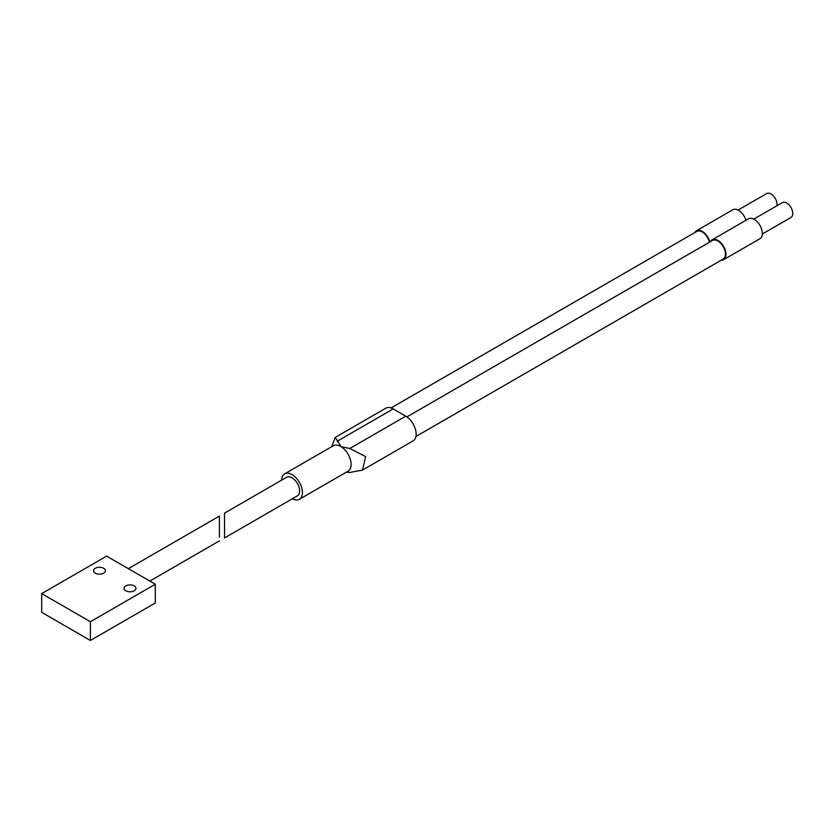 <?xml version="1.0" encoding="UTF-8"?>
<svg xmlns="http://www.w3.org/2000/svg" width="834" height="834" viewBox="0 0 834 834"><rect width="100%" height="100%" fill="white"/><g stroke="black" fill="none" stroke-linecap="round" stroke-linejoin="round"><path stroke-width="1.25" d="M103.697 568.298A5.963 3.44 0 0 0 97.203 567.558A5.963 3.44 0 0 0 93.523 570.737A5.963 3.44 0 0 0 95.264 573.177A5.963 3.44 0 0 0 101.769 573.917A5.963 3.44 0 0 0 105.449 570.737A5.963 3.44 0 0 0 103.697 568.298M134.222 585.927A5.963 3.44 0 0 0 127.717 585.176A5.963 3.44 0 0 0 124.037 588.356A5.963 3.44 0 0 0 125.788 590.795A5.963 3.44 0 0 0 132.283 591.535A5.963 3.44 0 0 0 135.973 588.356A5.963 3.44 0 0 0 134.222 585.927M219.415 537.252C219.415 541.902 219.415 541.902 219.415 537.252L219.415 516.079L128.342 568.663M155.322 584.238L155.322 602.972L90.395 640.46L90.395 621.716L155.322 584.238L106.627 556.122L41.7 593.61L90.395 621.716M41.7 593.61L41.7 612.344L90.395 640.46M391.063 407.941L696.817 231.414A10.738 6.203 60 0 1 702.186 231.946A10.738 6.203 60 0 1 709.421 242.235M738.059 210.085L766.717 193.54A8.59 4.952 60 0 1 771.012 193.968A8.59 4.952 60 0 1 776.975 205.717M694.795 232.582A11.478 6.63 60 0 1 696.453 230.768A11.478 6.63 60 0 1 702.186 231.341A11.478 6.63 60 0 1 709.838 241.996M696.453 230.768L732.805 209.772A11.478 6.63 60 0 1 738.549 210.345A11.478 6.63 60 0 1 745.992 220.27M406.898 416.896L712.497 240.463A10.738 6.203 60 0 1 717.865 240.995A10.738 6.203 60 0 1 724.882 250.461A10.738 6.203 60 0 1 723.234 259.061L415.926 436.484M753.748 219.133L782.396 202.589A8.59 4.952 60 0 1 786.691 203.016A8.59 4.952 60 0 1 792.3 210.585A8.59 4.952 60 0 1 790.986 217.465L762.328 234.01M224.534 516.757L224.534 534.302C224.534 538.952 224.534 538.952 224.534 534.302L224.534 516.757C224.534 512.118 224.534 512.118 224.534 516.757L224.534 513.129L286.656 477.257A10.748 6.203 60 0 1 292.025 477.788A10.748 6.203 60 0 1 299.052 487.264A10.748 6.203 60 0 1 297.404 495.865L224.534 537.94L224.534 534.302M281.642 480.155A14.689 8.486 60 0 1 284.686 473.837A14.689 8.486 60 0 1 292.025 474.567A14.689 8.486 60 0 1 301.627 487.515A14.689 8.486 60 0 1 299.375 499.285A14.689 8.486 60 0 1 292.39 498.763M331.671 446.711L335.237 437.412L341.179 446.732A14.689 8.486 60 0 1 350.405 459.701A14.689 8.486 60 0 1 348.07 471.179L299.375 499.285M710.474 241.631A11.478 6.63 60 0 1 712.132 239.817A11.478 6.63 60 0 1 717.865 240.39A11.478 6.63 60 0 1 725.371 250.502A11.478 6.63 60 0 1 723.61 259.697A11.478 6.63 60 0 1 721.212 260.229M712.132 239.817L748.484 218.831A11.478 6.63 60 0 1 754.228 219.394A11.478 6.63 60 0 1 761.723 229.506A11.478 6.63 60 0 1 759.962 238.712L723.61 259.697M341.179 446.732L349.811 448.483L365.636 456.615L362.498 470.095L413.111 440.863A14.678 8.476 -120 0 0 415.363 429.103A14.678 8.476 -120 0 0 405.772 416.176L393.189 408.91A14.678 8.476 -120 0 0 385.861 408.18L335.237 437.412M362.498 470.095L349.811 472.451L346.402 472.138M284.686 473.837L333.381 445.731A14.689 8.486 60 0 1 340.262 446.2M405.772 416.176L349.811 448.483M393.189 408.91L337.228 441.228M149.839 581.069L219.415 540.891"/></g></svg>
